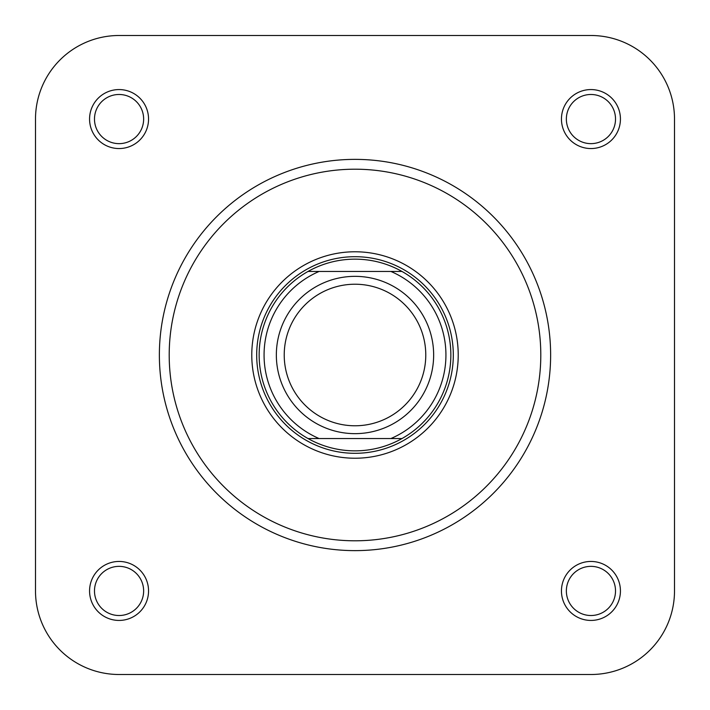 <?xml version="1.0" encoding="UTF-8"?>
<svg xmlns="http://www.w3.org/2000/svg" width="710" height="710" viewBox="0 0 710 710"><rect width="100%" height="100%" fill="white"/><g stroke="black" fill="none" stroke-linecap="round" stroke-linejoin="round"><path stroke-width="1.06" d="M674.5 119.058L674.5 590.942L674.5 119.058A83.558 83.558 0 0 0 590.942 35.5L475.159 35.5M352.817 35.5L119.058 35.5A83.558 83.558 0 0 0 35.5 119.058L35.5 590.942L35.5 119.058M119.058 674.5L590.942 674.5L119.058 674.5A83.558 83.558 0 0 1 35.5 590.942M89.566 119.058A29.492 29.492 0 0 1 119.058 89.566A29.492 29.492 0 0 1 148.55 119.058A29.492 29.492 0 0 1 119.058 148.55A29.492 29.492 0 0 1 89.566 119.058M143.642 119.058A24.575 24.575 0 0 0 119.058 94.483A24.575 24.575 0 0 0 94.483 119.058A24.575 24.575 0 0 0 119.058 143.642A24.575 24.575 0 0 0 143.642 119.058M561.45 119.058A29.492 29.492 0 0 1 590.942 89.566A29.492 29.492 0 0 1 620.433 119.058A29.492 29.492 0 0 1 590.942 148.55A29.492 29.492 0 0 1 561.45 119.058M615.517 119.058A24.575 24.575 0 0 0 590.942 94.483A24.575 24.575 0 0 0 566.358 119.058A24.575 24.575 0 0 0 590.942 143.642A24.575 24.575 0 0 0 615.517 119.058M561.45 590.942A29.492 29.492 0 0 1 590.942 561.45A29.492 29.492 0 0 1 620.433 590.942A29.492 29.492 0 0 1 590.942 620.433A29.492 29.492 0 0 1 561.45 590.942M615.517 590.942A24.575 24.575 0 0 0 590.942 566.358A24.575 24.575 0 0 0 566.358 590.942A24.575 24.575 0 0 0 590.942 615.517A24.575 24.575 0 0 0 615.517 590.942M89.566 590.942A29.492 29.492 0 0 1 119.058 561.45A29.492 29.492 0 0 1 148.55 590.942A29.492 29.492 0 0 1 119.058 620.433A29.492 29.492 0 0 1 89.566 590.942M143.642 590.942A24.575 24.575 0 0 0 119.058 566.358A24.575 24.575 0 0 0 94.483 590.942A24.575 24.575 0 0 0 119.058 615.517A24.575 24.575 0 0 0 143.642 590.942M251.775 355A103.225 103.225 0 0 1 355 251.775A103.225 103.225 0 0 1 458.225 355A103.225 103.225 0 0 1 355 458.225A103.225 103.225 0 0 1 251.775 355M550.632 355A195.632 195.632 0 0 1 355 550.632A195.632 195.632 0 0 1 159.368 355A195.632 195.632 0 0 1 355 159.368A195.632 195.632 0 0 1 550.632 355A195.632 195.632 0 0 0 355 159.368A195.632 195.632 0 0 0 159.368 355M590.942 35.5L119.058 35.5M590.942 674.5A83.558 83.558 0 0 0 674.5 590.942M355 284.222A70.778 70.778 0 0 0 284.222 355A70.778 70.778 0 0 0 355 425.778A70.778 70.778 0 0 0 425.778 355A70.778 70.778 0 0 0 355 284.222M355 433.65A78.65 78.65 0 0 1 276.35 355A78.65 78.65 0 0 1 355 276.35A78.65 78.65 0 0 1 433.65 355A78.65 78.65 0 0 1 355 433.65M355 453.308A98.308 98.308 0 0 1 256.692 355A98.308 98.308 0 0 1 355 256.692A98.308 98.308 0 0 1 453.308 355A98.308 98.308 0 0 1 355 453.308M355 259.15A95.85 95.85 0 0 0 308.042 271.442L401.958 271.442A95.85 95.85 0 0 0 355 259.15M308.042 438.558A95.85 95.85 0 0 0 401.958 438.558L308.042 438.558A95.85 95.85 0 0 1 308.042 271.442L319.127 271.442A90.933 90.933 0 0 0 319.127 438.558L308.042 438.558A95.85 95.85 0 0 1 308.042 271.442M401.958 438.558L390.873 438.558A90.933 90.933 0 0 0 390.873 271.442L401.958 271.442A95.85 95.85 0 0 1 401.958 438.558A95.85 95.85 0 0 0 401.958 271.442M169.202 355A185.798 185.798 0 0 0 355 540.798A185.798 185.798 0 0 0 540.798 355A185.798 185.798 0 0 0 355 169.202A185.798 185.798 0 0 0 169.202 355"/></g></svg>
